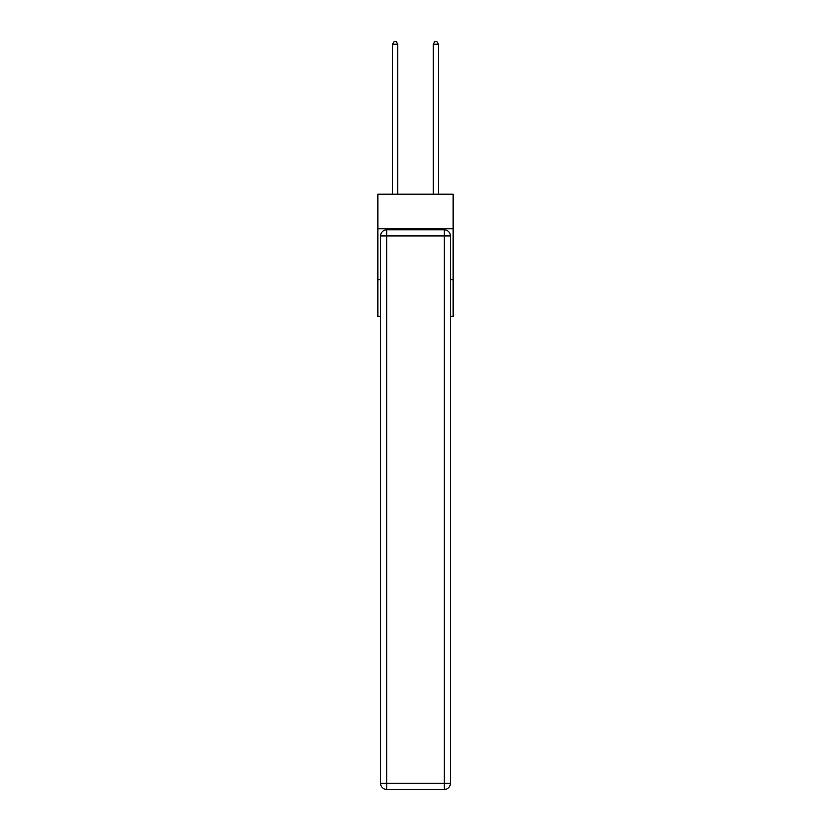 <?xml version="1.0" encoding="UTF-8"?>
<svg xmlns="http://www.w3.org/2000/svg" width="831" height="831" viewBox="0 0 831 831"><rect width="100%" height="100%" fill="white"/><g stroke="black" fill="none" stroke-linecap="round" stroke-linejoin="round"><path stroke-width="1.25" d="M453.144 228.805L453.144 194.215L377.856 194.215L377.856 228.805L453.144 228.805L453.144 316.31L450.402 316.31M380.598 279.683L377.856 279.683L377.856 228.805M453.144 279.683L450.402 279.683M377.856 279.683L377.856 316.31L380.598 316.31M386.706 229.823L444.294 229.823A6.108 6.108 0 0 1 450.402 235.931L450.402 783.342A6.108 6.108 0 0 1 444.294 789.45L386.706 789.45L386.706 783.342L444.294 783.342L444.294 235.931L386.706 235.931L386.706 783.342L380.598 783.342L380.598 235.931L386.706 235.931L386.706 229.823A6.108 6.108 0 0 0 380.598 235.931A6.108 6.108 0 0 1 386.706 229.823M380.598 783.342A6.108 6.108 0 0 0 386.706 789.45A6.108 6.108 0 0 1 380.598 783.342M397.696 194.215L397.696 44.199L392.606 44.199L392.606 194.215M392.606 44.199L394.133 41.55L396.169 41.55L397.696 44.199M438.394 194.215L438.394 44.199L433.304 44.199L433.304 194.215M433.304 44.199L434.831 41.55L436.867 41.55L438.394 44.199M444.294 789.45A6.108 6.108 0 0 0 450.402 783.342L444.294 783.342L444.294 789.45M450.402 235.931A6.108 6.108 0 0 0 444.294 229.823L444.294 235.931L450.402 235.931"/></g></svg>
